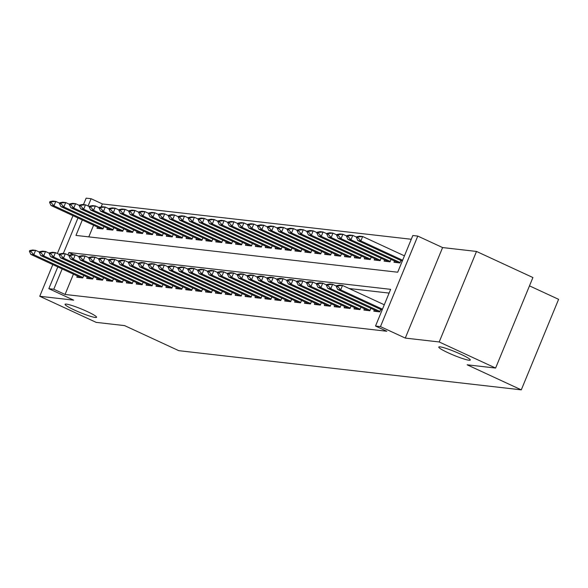 <?xml version="1.0" encoding="UTF-8"?>
<svg xmlns="http://www.w3.org/2000/svg" width="588" height="588" viewBox="0 0 588 588"><rect width="100%" height="100%" fill="white"/><g stroke="black" fill="none" stroke-linecap="round" stroke-linejoin="round"><path stroke-width="0.88" d="M448.188 352.815A17.037 1.867 22.4 0 1 438.773 347.045A17.037 1.867 22.4 0 1 460.86 354.263A17.037 1.867 22.4 0 1 470.282 360.032A17.037 1.867 22.4 0 1 448.188 352.815M74.485 310.067A17.037 1.867 22.4 0 1 65.07 304.297A17.037 1.867 22.4 0 1 87.156 311.515A17.037 1.867 22.4 0 1 96.572 317.285A17.037 1.867 22.4 0 1 74.485 310.067M82.327 219.978L75.97 235.413L397.701 272.215L412.827 235.516L417.781 236.082L380.465 326.605L375.519 326.039L390.645 289.34L68.906 252.539L67.914 254.949M442.595 247.563L405.286 338.085L439.192 341.966L495.603 368.059L532.912 277.536L476.5 251.444L442.595 247.563L417.781 236.082M529.479 285.856L558.6 299.329L521.291 389.851L178.767 350.668L124.612 325.62L96.153 322.364L39.749 296.271L73.654 300.152L48.833 288.671L57.808 266.893M83.489 204.587L86.142 198.149L91.096 198.715L88.082 206.02M411.284 239.265L102.371 203.933L91.096 198.715M439.192 341.966L476.5 251.444M72.978 215.649L57.367 253.516M52.81 264.578L39.749 296.271M374.35 309.905L373.814 311.199L379.752 311.875L380.767 309.428M364.45 308.774L363.913 310.067L369.859 310.743L370.866 308.296M354.549 307.642L354.02 308.935L359.959 309.611L360.966 307.164M344.649 306.51L344.12 307.803L350.058 308.479L351.065 306.032M334.748 305.378L334.219 306.671L340.158 307.348L341.165 304.9M324.848 304.246L324.319 305.539L330.258 306.216L331.264 303.768M314.947 303.114L314.418 304.4L320.357 305.084L321.371 302.636M305.054 301.982L304.518 303.268L310.457 303.952L311.471 301.504M295.154 300.85L294.617 302.136L300.556 302.82L301.57 300.372M285.254 299.718L284.717 301.005L290.663 301.688L291.67 299.241M275.353 298.586L274.824 299.873L280.763 300.556L281.77 298.109M265.453 297.454L264.923 298.741L270.862 299.424L271.869 296.969M255.552 296.323L255.023 297.609L260.962 298.292L261.969 295.837M245.652 295.191L245.123 296.477L251.061 297.161L252.068 294.706M235.751 294.051L235.222 295.345L241.161 296.021L242.175 293.574M225.858 292.92L225.322 294.213L231.26 294.889L232.275 292.442M215.958 291.788L215.421 293.081L221.36 293.757L222.374 291.31M206.057 290.656L205.521 291.949L211.467 292.626L212.474 290.178M196.157 289.524L195.628 290.817L201.566 291.494L202.573 289.046M186.256 288.392L185.727 289.686L191.666 290.362L192.673 287.914M176.356 287.26L175.827 288.554L181.766 289.23L182.772 286.782M166.455 286.128L165.926 287.422L171.865 288.098L172.872 285.65M156.555 284.996L156.026 286.29L161.965 286.966L162.972 284.519M146.662 283.864L146.125 285.158L152.064 285.834L153.078 283.387M136.761 282.732L136.225 284.019L142.164 284.702L143.178 282.255M126.861 281.601L126.324 282.887L132.271 283.57L133.278 281.123M116.961 280.469L116.431 281.755L122.37 282.438L123.377 279.991M107.06 279.337L106.531 280.623L112.47 281.307L113.477 278.859M97.16 278.205L96.63 279.491L102.569 280.175L103.576 277.727M87.259 277.073L86.73 278.359L92.669 279.043L93.676 276.588M102.371 203.933L101.121 206.969M93.61 225.197L88.795 236.883M97.527 227.005L96.998 228.298L102.937 228.975L103.944 226.527M107.428 228.137L106.898 229.43L112.837 230.106L113.844 227.659M117.328 229.269L116.799 230.562L122.738 231.238L123.745 228.791M127.228 230.408L126.699 231.694L132.638 232.378L133.645 229.923M137.129 231.54L136.592 232.826L142.539 233.509L143.546 231.055M147.029 232.672L146.493 233.958L152.432 234.641L153.446 232.194M156.93 233.804L156.393 235.09L162.332 235.773L163.346 233.326M166.823 234.935L166.294 236.222L172.233 236.905L173.247 234.458M176.723 236.067L176.194 237.354L182.133 238.037L183.14 235.59M186.624 237.199L186.095 238.485L192.033 239.169L193.04 236.721M196.524 238.331L195.995 239.617L201.934 240.301L202.941 237.853M206.425 239.463L205.896 240.757L211.834 241.433L212.841 238.985M216.325 240.595L215.789 241.889L221.735 242.565L222.742 240.117M226.226 241.727L225.689 243.02L231.628 243.697L232.642 241.249M236.126 242.859L235.59 244.152L241.528 244.829L242.543 242.381M246.019 243.991L245.49 245.284L251.429 245.96L252.443 243.513M255.92 245.123L255.39 246.416L261.329 247.092L262.336 244.645M265.82 246.254L265.291 247.548L271.23 248.224L272.237 245.777M275.721 247.386L275.191 248.68L281.13 249.356L282.137 246.909M285.621 248.518L285.092 249.812L291.031 250.488L292.038 248.04M295.521 249.65L294.985 250.944L300.931 251.62L301.938 249.172M305.422 250.789L304.885 252.076L310.824 252.759L311.838 250.304M315.322 251.921L314.786 253.207L320.725 253.891L321.739 251.436M325.215 253.053L324.686 254.339L330.625 255.023L331.639 252.575M335.116 254.185L334.587 255.471L340.526 256.155L341.532 253.707M345.016 255.317L344.487 256.603L350.426 257.287L351.433 254.839M354.917 256.449L354.388 257.735L360.326 258.419L361.333 255.971M364.817 257.581L364.288 258.867L370.227 259.551L371.234 257.103M374.718 258.713L374.189 259.999L380.127 260.682L381.134 258.235M384.618 259.845L384.082 261.138L390.028 261.814L391.035 259.367M394.519 260.976L393.982 262.27L399.921 262.946L400.935 260.499M73.441 274.126L65.062 294.456L386.801 331.257L375.519 326.039M389.094 293.089L349.14 288.517M77.359 275.941L76.83 277.227L82.768 277.911L83.775 275.456M405.286 338.085L380.465 326.605M65.062 294.456L53.78 289.237L48.833 288.671M495.603 368.059L467.137 364.803L521.291 389.851M63.32 253.516L77.976 217.964M62.159 268.907L53.78 289.237M73.559 254.692L68.906 252.539M29.701 250.576L29.4 251.311L30.885 251.48L31.186 250.745L29.701 250.576L32.649 250.01L35.618 250.348L39.433 252.112M31.186 250.745L35.618 250.348L33.803 254.751L82.945 277.485M81.181 277.727L30.833 254.413L33.803 254.751L30.885 251.48M29.4 251.311L30.833 254.413M59.601 203.183L55.787 201.419L53.971 205.822L51.002 205.484L101.349 228.798M51.354 201.816L49.87 201.647L49.568 202.375L51.053 202.544L51.354 201.816L55.787 201.419L52.817 201.081L49.87 201.647M103.113 228.556L53.971 205.822L51.053 202.544M51.002 205.484L49.568 202.375M39.602 251.708L39.3 252.443L40.785 252.612L41.087 251.877L39.602 251.708L42.549 251.142L45.519 251.48L49.333 253.244M41.087 251.877L45.519 251.48L43.703 255.89L92.845 278.616M91.081 278.859L40.734 255.545L43.703 255.89L40.785 252.612M39.3 252.443L40.734 255.545M49.502 252.84L49.201 253.575L50.686 253.744L50.987 253.009L49.502 252.84L52.45 252.274L55.419 252.612L59.234 254.383M50.987 253.009L55.419 252.612L53.604 257.022L102.746 279.748M100.982 279.991L50.634 256.677L53.604 257.022L50.686 253.744M49.201 253.575L50.634 256.677M59.403 253.972L59.101 254.707L60.586 254.876L60.887 254.141L59.403 253.972L62.35 253.406L65.319 253.751L69.134 255.515M60.887 254.141L65.319 253.751L63.504 258.154L112.639 280.88M110.882 281.123L60.535 257.809L63.504 258.154L60.586 254.876M59.101 254.707L60.535 257.809M69.303 255.104L69.002 255.839L70.487 256.008L70.788 255.273L69.303 255.104L72.251 254.538L75.22 254.883L79.035 256.647M70.788 255.273L75.22 254.883L73.404 259.286L122.539 282.012M120.783 282.255L70.435 258.94L73.404 259.286L70.487 256.008M69.002 255.839L70.435 258.94M69.502 204.315L65.687 202.551L63.872 206.954L60.902 206.616L111.25 229.93M61.255 202.948L59.77 202.779L59.469 203.507L60.954 203.683L61.255 202.948L65.687 202.551L62.718 202.213L59.77 202.779M113.014 229.688L63.872 206.954L60.954 203.683M60.902 206.616L59.469 203.507M79.402 205.447L75.587 203.683L73.772 208.086L70.803 207.748L121.15 231.062M71.155 204.08L69.671 203.911L69.369 204.639L70.854 204.815L71.155 204.08L75.587 203.683L72.618 203.345L69.671 203.911M122.907 230.819L73.772 208.086L70.854 204.815M70.803 207.748L69.369 204.639M89.302 206.579L85.488 204.815L83.672 209.218L80.703 208.88L131.05 232.194M81.056 205.212L79.571 205.043L79.27 205.778L80.754 205.947L81.056 205.212L85.488 204.815L82.518 204.477L79.571 205.043M132.807 231.951L83.672 209.218L80.754 205.947M80.703 208.88L79.27 205.778M99.203 207.711L95.388 205.947L93.573 210.35L90.603 210.012L140.951 233.326M90.956 206.344L89.472 206.175L89.163 206.91L90.648 207.079L90.956 206.344L95.388 205.947L92.419 205.609L89.472 206.175M142.708 233.083L93.573 210.35L90.648 207.079M90.603 210.012L89.163 206.91M79.204 256.236L78.895 256.971L80.38 257.14L80.688 256.405L79.204 256.236L82.144 255.67L85.12 256.015L88.928 257.779M80.688 256.405L85.12 256.015L83.305 260.418L132.44 283.144M130.683 283.387L80.335 260.08L83.305 260.418L80.38 257.14M78.895 256.971L80.335 260.08M109.096 208.843L105.281 207.079L103.473 211.489L100.497 211.143L150.851 234.458M100.849 207.476L99.365 207.307L99.063 208.042L100.548 208.211L100.849 207.476L105.281 207.079L102.312 206.741L99.365 207.307M152.608 234.215L103.473 211.489L100.548 208.211M100.497 211.143L99.063 208.042M89.097 257.368L88.795 258.103L90.28 258.272L90.581 257.537L89.097 257.368L92.044 256.802L95.013 257.147L98.828 258.911M90.581 257.537L95.013 257.147L93.198 261.55L142.34 284.276M140.583 284.519L90.229 261.212L93.198 261.55L90.28 258.272M88.795 258.103L90.229 261.212M118.996 209.982L115.182 208.211L113.366 212.621L110.397 212.275L160.752 235.59M110.75 208.608L109.265 208.439L108.964 209.174L110.448 209.343L110.75 208.608L115.182 208.211L112.212 207.873L109.265 208.439M162.508 235.347L113.366 212.621L110.448 209.343M110.397 212.275L108.964 209.174M98.997 258.5L98.696 259.234L100.181 259.404L100.482 258.669L98.997 258.5L101.944 257.941L104.914 258.279L108.729 260.043M100.482 258.669L104.914 258.279L103.098 262.682L152.241 285.415M150.484 285.65L100.129 262.344L103.098 262.682L100.181 259.404M98.696 259.234L100.129 262.344M128.897 211.114L125.082 209.35L123.267 213.753L120.297 213.407L170.652 236.721M120.65 209.74L119.166 209.571L118.864 210.306L120.349 210.475L120.65 209.74L125.082 209.35L122.113 209.005L119.166 209.571M172.409 236.479L123.267 213.753L120.349 210.475M120.297 213.407L118.864 210.306M108.898 259.631L108.596 260.366L110.081 260.535L110.382 259.8L108.898 259.631L111.845 259.073L114.814 259.411L118.629 261.175M110.382 259.8L114.814 259.411L112.999 263.814L162.141 286.547M160.377 286.782L110.029 263.475L112.999 263.814L110.081 260.535M108.596 260.366L110.029 263.475M138.797 212.246L134.983 210.482L133.167 214.885L130.198 214.546L180.545 237.853M130.551 210.871L129.066 210.702L128.765 211.437L130.249 211.606L130.551 210.871L134.983 210.482L132.013 210.136L129.066 210.702M182.309 237.611L133.167 214.885L130.249 211.606M130.198 214.546L128.765 211.437M118.798 260.763L118.497 261.498L119.981 261.667L120.283 260.932L118.798 260.763L121.745 260.205L124.715 260.543L128.529 262.307M120.283 260.932L124.715 260.543L122.899 264.945L172.041 287.679M170.277 287.914L119.93 264.607L122.899 264.945L119.981 261.667M118.497 261.498L119.93 264.607M148.698 213.378L144.883 211.614L143.068 216.016L140.098 215.678L190.446 238.985M140.451 212.003L138.966 211.834L138.665 212.569L140.15 212.738L140.451 212.003L144.883 211.614L141.914 211.268L138.966 211.834M192.21 238.743L143.068 216.016L140.15 212.738M140.098 215.678L138.665 212.569M128.698 261.895L128.397 262.63L129.882 262.799L130.183 262.064L128.698 261.895L131.646 261.337L134.615 261.675L138.43 263.439M130.183 262.064L134.615 261.675L132.8 266.077L181.942 288.811M180.178 289.046L129.83 265.739L132.8 266.077L129.882 262.799M128.397 262.63L129.83 265.739M158.598 214.51L154.784 212.746L152.968 217.148L149.999 216.81L200.346 240.117M150.352 213.135L148.867 212.966L148.566 213.701L150.05 213.87L150.352 213.135L154.784 212.746L151.814 212.4L148.867 212.966M202.11 239.882L152.968 217.148L150.05 213.87M149.999 216.81L148.566 213.701M138.599 263.027L138.298 263.762L139.782 263.931L140.084 263.196L138.599 263.027L141.546 262.469L144.516 262.807L148.33 264.571M140.084 263.196L144.516 262.807L142.7 267.209L191.835 289.943M190.078 290.185L139.731 266.871L142.7 267.209L139.782 263.931M138.298 263.762L139.731 266.871M168.499 215.642L164.684 213.878L162.869 218.28L159.899 217.942L210.247 241.249M160.252 214.267L158.767 214.098L158.466 214.833L159.951 215.002L160.252 214.267L164.684 213.878L161.715 213.54L158.767 214.098M212.003 241.014L162.869 218.28L159.951 215.002M159.899 217.942L158.466 214.833M148.499 264.159L148.198 264.894L149.683 265.063L149.984 264.328L148.499 264.159L151.447 263.6L154.416 263.939L158.231 265.702M149.984 264.328L154.416 263.939L152.601 268.341L201.735 291.075M199.979 291.317L149.631 268.003L152.601 268.341L149.683 265.063M148.198 264.894L149.631 268.003M178.399 216.774L174.585 215.01L172.769 219.412L169.8 219.074L220.147 242.381M170.153 215.399L168.668 215.23L168.359 215.965L169.844 216.134L170.153 215.399L174.585 215.01L171.615 214.671L168.668 215.23M221.904 242.146L172.769 219.412L169.844 216.134M169.8 219.074L168.359 215.965M158.4 265.291L158.091 266.026L159.576 266.195L159.885 265.467L158.4 265.291L161.347 264.732L164.317 265.07L168.131 266.834M159.885 265.467L164.317 265.07L162.501 269.473L211.636 292.207M209.879 292.449L159.532 269.135L162.501 269.473L159.576 266.195M158.091 266.026L159.532 269.135M188.292 217.905L184.478 216.141L182.67 220.544L179.693 220.206L230.048 243.513M180.053 216.531L178.561 216.362L178.26 217.097L179.744 217.266L180.053 216.531L184.478 216.141L181.508 215.803L178.561 216.362M231.804 243.278L182.67 220.544L179.744 217.266M179.693 220.206L178.26 217.097M168.293 266.423L167.992 267.158L169.476 267.327L169.778 266.599L168.293 266.423L171.24 265.864L174.21 266.202L178.024 267.966M169.778 266.599L174.21 266.202L172.402 270.605L221.536 293.339M219.78 293.581L169.425 270.267L172.402 270.605L169.476 267.327M167.992 267.158L169.425 270.267M198.193 219.037L194.378 217.273L192.563 221.676L189.593 221.338L239.948 244.645M189.946 217.663L188.461 217.494L188.16 218.229L189.645 218.398L189.946 217.663L194.378 217.273L191.409 216.935L188.461 217.494M241.705 244.41L192.563 221.676L189.645 218.398M189.593 221.338L188.16 218.229M178.193 267.562L177.892 268.29L179.377 268.466L179.678 267.731L178.193 267.562L181.141 266.996L184.11 267.334L187.925 269.098M179.678 267.731L184.11 267.334L182.295 271.737L231.437 294.47M229.68 294.713L179.325 271.399L182.295 271.737L179.377 268.466M177.892 268.29L179.325 271.399M208.093 220.169L204.279 218.405L202.463 222.808L199.494 222.47L249.849 245.784M199.846 218.795L198.362 218.626L198.06 219.361L199.545 219.53L199.846 218.795L204.279 218.405L201.309 218.067L198.362 218.626M251.605 245.541L202.463 222.808L199.545 219.53M199.494 222.47L198.06 219.361M188.094 268.694L187.792 269.422L189.277 269.598L189.579 268.863L188.094 268.694L191.041 268.128L194.011 268.466L197.825 270.23M189.579 268.863L194.011 268.466L192.195 272.869L241.337 295.602M239.573 295.845L189.226 272.531L192.195 272.869L189.277 269.598M187.792 269.422L189.226 272.531M217.994 221.301L214.179 219.537L212.364 223.94L209.394 223.602L259.742 246.916M209.747 219.934L208.262 219.758L207.961 220.493L209.446 220.662L209.747 219.934L214.179 219.537L211.21 219.199L208.262 219.758M261.506 246.673L212.364 223.94L209.446 220.662M209.394 223.602L207.961 220.493M197.994 269.826L197.693 270.561L199.178 270.73L199.479 269.995L197.994 269.826L200.942 269.26L203.911 269.598L207.726 271.362M199.479 269.995L203.911 269.598L202.096 274.001L251.238 296.734M249.474 296.977L199.126 273.663L202.096 274.001L199.178 270.73M197.693 270.561L199.126 273.663M227.894 222.433L224.079 220.669L222.264 225.072L219.295 224.734L269.642 248.048M219.647 221.066L218.163 220.89L217.861 221.625L219.346 221.794L219.647 221.066L224.079 220.669L221.11 220.331L218.163 220.89M271.406 247.805L222.264 225.072L219.346 221.794M219.295 224.734L217.861 221.625M207.895 270.958L207.593 271.693L209.078 271.862L209.379 271.127L207.895 270.958L210.842 270.392L213.811 270.73L217.626 272.494M209.379 271.127L213.811 270.73L211.996 275.133L261.138 297.866M259.374 298.109L209.027 274.794L211.996 275.133L209.078 271.862M207.593 271.693L209.027 274.794M237.795 223.565L233.98 221.801L232.164 226.204L229.195 225.865L279.543 249.18M229.548 222.198L228.063 222.029L227.762 222.756L229.246 222.925L229.548 222.198L233.98 221.801L231.011 221.463L228.063 222.029M281.307 248.937L232.164 226.204L229.246 222.925M229.195 225.865L227.762 222.756M217.795 272.09L217.494 272.825L218.979 272.994L219.28 272.259L217.795 272.09L220.743 271.524L223.712 271.862L227.527 273.626M219.28 272.259L223.712 271.862L221.896 276.272L271.031 298.998M269.275 299.241L218.927 275.926L221.896 276.272L218.979 272.994M217.494 272.825L218.927 275.926M247.695 224.697L243.88 222.933L242.065 227.335L239.096 226.997L289.443 250.312M239.448 223.33L237.964 223.161L237.662 223.888L239.147 224.065L239.448 223.33L243.88 222.933L240.911 222.595L237.964 223.161M291.2 250.069L242.065 227.335L239.147 224.065M239.096 226.997L237.662 223.888M227.696 273.222L227.394 273.957L228.879 274.126L229.18 273.391L227.696 273.222L230.643 272.656L233.612 272.994L237.427 274.765M229.18 273.391L233.612 272.994L231.797 277.404L280.932 300.13M279.175 300.372L228.828 277.058L231.797 277.404L228.879 274.126M227.394 273.957L228.828 277.058M257.595 225.829L253.781 224.065L251.965 228.467L248.996 228.129L299.343 251.444M249.349 224.462L247.864 224.293L247.555 225.02L249.04 225.197L249.349 224.462L253.781 224.065L250.811 223.727L247.864 224.293M301.1 251.201L251.965 228.467L249.04 225.197M248.996 228.129L247.555 225.02M237.596 274.353L237.287 275.088L238.772 275.257L239.081 274.522L237.596 274.353L240.543 273.788L243.513 274.133L247.327 275.897M239.081 274.522L243.513 274.133L241.697 278.536L290.832 301.262M289.075 301.504L238.728 278.19L241.697 278.536L238.772 275.257M237.287 275.088L238.728 278.19M267.489 226.961L263.681 225.197L261.866 229.599L258.889 229.261L309.244 252.575M259.249 225.594L257.757 225.424L257.456 226.159L258.94 226.329L259.249 225.594L263.681 225.197L260.704 224.859L257.757 225.424M311.001 252.333L261.866 229.599L258.94 226.329M258.889 229.261L257.456 226.159M247.489 275.485L247.188 276.22L248.673 276.389L248.974 275.654L247.489 275.485L250.437 274.919L253.406 275.265L257.221 277.029M248.974 275.654L253.406 275.265L251.598 279.668L300.733 302.394M298.976 302.636L248.621 279.329L251.598 279.668L248.673 276.389M247.188 276.22L248.621 279.329M277.389 228.093L273.574 226.329L271.759 230.739L268.789 230.393L319.144 253.707M269.142 226.725L267.658 226.556L267.356 227.291L268.841 227.46L269.142 226.725L273.574 226.329L270.605 225.99L267.658 226.556M320.901 253.465L271.759 230.739L268.841 227.46M268.789 230.393L267.356 227.291M257.39 276.617L257.088 277.352L258.573 277.521L258.874 276.786L257.39 276.617L260.337 276.051L263.306 276.397L267.121 278.161M258.874 276.786L263.306 276.397L261.491 280.799L310.633 303.526M308.876 303.768L258.522 280.461L261.491 280.799L258.573 277.521M257.088 277.352L258.522 280.461M287.289 229.224L283.475 227.46L281.659 231.87L278.69 231.525L329.045 254.839M279.043 227.857L277.558 227.688L277.257 228.423L278.741 228.592L279.043 227.857L283.475 227.46L280.505 227.122L277.558 227.688M330.801 254.597L281.659 231.87L278.741 228.592M278.69 231.525L277.257 228.423M267.29 277.749L266.989 278.484L268.473 278.653L268.775 277.918L267.29 277.749L270.237 277.183L273.207 277.529L277.022 279.293M268.775 277.918L273.207 277.529L271.391 281.931L320.534 304.665M318.777 304.9L268.422 281.593L271.391 281.931L268.473 278.653M266.989 278.484L268.422 281.593M297.19 230.364L293.375 228.592L291.56 233.002L288.59 232.657L338.938 255.971M288.943 228.989L287.459 228.82L287.157 229.555L288.642 229.724L288.943 228.989L293.375 228.592L290.406 228.254L287.459 228.82M340.702 255.729L291.56 233.002L288.642 229.724M288.59 232.657L287.157 229.555M277.191 278.881L276.889 279.616L278.374 279.785L278.675 279.05L277.191 278.881L280.138 278.322L283.107 278.661L286.922 280.425M278.675 279.05L283.107 278.661L281.292 283.063L330.434 305.797M328.67 306.032L278.322 282.725L281.292 283.063L278.374 279.785M276.889 279.616L278.322 282.725M307.09 231.496L303.276 229.732L301.46 234.134L298.491 233.789L348.838 257.103M298.844 230.121L297.359 229.952L297.058 230.687L298.542 230.856L298.844 230.121L303.276 229.732L300.306 229.386L297.359 229.952M350.602 256.86L301.46 234.134L298.542 230.856M298.491 233.789L297.058 230.687M287.091 280.013L286.79 280.748L288.274 280.917L288.576 280.182L287.091 280.013L290.038 279.454L293.008 279.792L296.822 281.556M288.576 280.182L293.008 279.792L291.192 284.195L340.334 306.929M338.57 307.164L288.223 283.857L291.192 284.195L288.274 280.917M286.79 280.748L288.223 283.857M316.991 232.627L313.176 230.864L311.361 235.266L308.391 234.928L358.739 258.235M308.744 231.253L307.259 231.084L306.958 231.819L308.443 231.988L308.744 231.253L313.176 230.864L310.207 230.518L307.259 231.084M360.503 257.992L311.361 235.266L308.443 231.988M308.391 234.928L306.958 231.819M296.991 281.145L296.69 281.88L298.175 282.049L298.476 281.314L296.991 281.145L299.939 280.586L302.908 280.924L306.723 282.688M298.476 281.314L302.908 280.924L301.093 285.327L350.235 308.061M348.471 308.296L298.123 284.989L301.093 285.327L298.175 282.049M296.69 281.88L298.123 284.989M326.891 233.759L323.077 231.995L321.261 236.398L318.292 236.06L368.639 259.367M318.645 232.385L317.16 232.216L316.858 232.951L318.343 233.12L318.645 232.385L323.077 231.995L320.107 231.65L317.16 232.216M370.396 259.124L321.261 236.398L318.343 233.12M318.292 236.06L316.858 232.951M306.892 282.277L306.591 283.012L308.075 283.181L308.377 282.446L306.892 282.277L309.839 281.718L312.809 282.056L316.623 283.82M308.377 282.446L312.809 282.056L310.993 286.459L360.128 309.192M358.371 309.428L308.024 286.121L310.993 286.459L308.075 283.181M306.591 283.012L308.024 286.121M336.792 234.891L332.977 233.127L331.162 237.53L328.192 237.192L378.54 260.499M328.545 233.517L327.06 233.348L326.752 234.083L328.244 234.252L328.545 233.517L332.977 233.127L330.008 232.782L327.06 233.348M380.296 260.264L331.162 237.53L328.244 234.252M328.192 237.192L326.752 234.083M316.792 283.409L316.484 284.144L317.968 284.313L318.277 283.578L316.792 283.409L319.74 282.85L322.709 283.188L326.524 284.952M318.277 283.578L322.709 283.188L320.894 287.591L370.028 310.324M368.272 310.567L317.924 287.253L320.894 287.591L317.968 284.313M316.484 284.144L317.924 287.253M346.685 236.023L342.877 234.259L341.062 238.662L338.093 238.324L388.44 261.631M338.445 234.649L336.961 234.48L336.652 235.215L338.137 235.384L338.445 234.649L342.877 234.259L339.901 233.921L336.961 234.48M390.197 261.395L341.062 238.662L338.137 235.384M338.093 238.324L336.652 235.215M326.685 284.541L326.384 285.276L327.869 285.445L328.178 284.717L326.685 284.541L329.633 283.982L332.602 284.32L336.417 286.084M328.178 284.717L332.602 284.32L330.794 288.723L379.929 311.456M378.172 311.699L327.817 288.385L330.794 288.723L327.869 285.445M326.384 285.276L327.817 288.385M356.585 237.155L352.771 235.391L350.955 239.794L347.986 239.456L398.341 262.762M348.339 235.781L346.854 235.612L346.553 236.347L348.037 236.516L348.339 235.781L352.771 235.391L349.801 235.053L346.854 235.612M400.097 262.527L350.955 239.794L348.037 236.516M347.986 239.456L346.553 236.347M336.586 285.672L336.285 286.407L337.769 286.576L338.071 285.849L336.586 285.672L339.533 285.114L342.503 285.452L384.28 304.775M338.071 285.849L342.503 285.452L340.687 289.855L382.465 309.178M382.104 310.052L337.718 289.516L340.687 289.855L337.769 286.576M336.285 286.407L337.718 289.516M404.448 255.846L362.671 236.523L360.856 240.926L357.886 240.588L402.273 261.116M358.239 236.913L356.754 236.744L356.453 237.479L357.938 237.648L358.239 236.913L362.671 236.523L359.702 236.185L356.754 236.744M402.633 260.249L360.856 240.926L357.938 237.648M357.886 240.588L356.453 237.479"/></g></svg>
